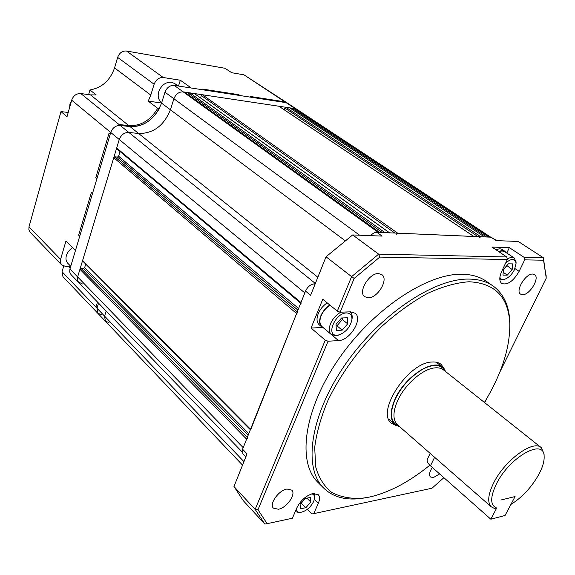<?xml version="1.0" encoding="UTF-8"?>
<svg xmlns="http://www.w3.org/2000/svg" width="575" height="575" viewBox="0 0 575 575"><rect width="100%" height="100%" fill="white"/><g stroke="black" fill="none" stroke-linecap="round" stroke-linejoin="round"><path stroke-width="0.86" d="M300.243 512.44L299.151 512.627L295.277 511.549M311.736 493.875C313.885 494.342 314.827 495.887 314.554 498.511L313.684 501.45C310.471 507.502 306.137 511.139 300.668 512.368C298.094 512.569 296.628 511.527 296.262 509.256M314.216 493.408L314.69 497.691M305.016 498.539L310.363 497.468L310.78 502.04L305.907 507.675L300.567 508.782L300.092 504.225L305.016 498.539M306.957 498.151L310.78 502.04M305.907 507.675L301.048 503.125M305.375 498.467L301.408 503.053M319.269 324.825L319.06 324.652C316.66 322.252 316.387 318.593 318.241 313.677C320.167 309.192 323.15 305.591 327.197 302.86M323.581 327.923L321.626 326.816C319.233 324.422 318.967 320.764 320.828 315.833C322.762 311.348 325.759 307.733 329.806 304.994M540.996 447.451L443.763 370.106C441.449 368.194 438.351 367.468 434.47 367.928C422.388 369.085 404.606 384.819 397.605 400.753C395.097 406.317 393.882 411.312 393.954 415.732C394.076 419.714 395.233 422.726 397.433 424.774L491.244 506.798L494.363 508.437L496.699 508.012C490.123 505.324 490.051 497.246 496.469 483.791C509.658 456.802 544.352 437.618 544.13 456.421C544.381 461.279 542.656 467.209 538.955 474.21C531.587 487.262 522.237 497.339 510.902 504.433L515.071 496.556L500.875 500.02L515.071 496.556L505.066 515.48L490.842 519.211L430.474 465.822C427.584 463.148 426.564 460.913 427.412 459.116L430.165 453.395M496.699 508.012L490.842 519.211M72.594 247.753C69.496 249.715 67.426 252.317 66.384 255.552C65.536 258.678 66.003 261.251 67.785 263.264L67.929 263.415M97.843 313.325L96.981 308.2L98.562 303.162L96.981 308.2L62.028 271.709L63.681 266.117M70.991 274.584L69.704 272.047L69.927 269.014L110.731 132.466C112.592 127.758 115.74 125.415 120.189 125.443L130.022 126.593C144.713 126.694 155.221 118.874 161.539 103.133L164.975 92.201C166.894 87.501 169.956 85.222 174.175 85.373L286.113 102.652L287.73 103.284L286.113 102.652L240.027 95.536L238.762 94.674L202.939 89.125L238.762 94.674L240.027 95.536L191.324 88.025L180.349 80.234L163.257 77.51C159.052 77.337 156.012 79.58 154.136 84.237L150.779 95.076L148.235 101.135L161.582 102.99M163.257 77.51L126.471 51.01L225.069 68.296L231.703 72.716L243.951 74.829L489.871 237.13L488.786 237.087L294.156 108.531L296.88 109.322L295.27 108.697L183.173 91.856L184.51 92.058L379.536 232.393L378.177 232.336L183.173 91.856C178.94 91.727 175.857 94.027 173.909 98.763C175.857 94.027 178.94 91.727 183.173 91.856L174.175 85.373M164.975 92.201L173.909 98.763L170.394 109.775C163.976 125.63 153.396 133.544 138.654 133.515L128.793 132.408L138.654 133.515C153.396 133.544 163.976 125.63 170.394 109.775L173.909 98.763L359.583 235.218M301.056 303.478L300.977 302.558L116.689 148.005L119.255 139.517C121.153 134.773 124.329 132.401 128.793 132.408C124.329 132.401 121.153 134.773 119.255 139.517L77.625 276.949L79.947 269.287L246.61 439.128L247.875 438.049M82.455 283.964L78.092 281.829L77.33 279.587L77.625 276.949L77.388 279.996L78.667 282.541M106.188 311.061L104.571 316.128L106.188 311.061M108.977 322.525L105.333 321.173L104.571 316.128L105.412 321.267M532.687 274.052L534.599 274.613C540.098 277.804 529.726 295.104 522.603 294.723L520.548 294.134C515.063 290.986 525.593 273.484 532.687 274.052M368.244 297.814C377.638 298.209 388.858 279.385 381.951 274.67L378.551 273.563C369.193 272.909 357.751 291.956 364.6 296.657L368.244 297.814M278.408 509.242C286.673 507.933 296.312 494.22 291.805 490.137L286.99 489.037C278.767 490.173 268.913 504.045 273.398 508.135L278.408 509.242M432.314 467.453C429.467 471.852 428.828 475.029 430.409 476.963L433.442 477.537L439.638 473.929M314.41 499.308L318.327 503.269C319.937 499.459 319.93 496.62 318.306 494.73L312.937 493.573C306.094 495.585 300.768 500.293 296.944 507.682L292.373 518.24L267.131 523.674L257.988 509.738L328.066 341.219L325.27 340.184L311.053 328.037L322.762 299.23L337.309 311.14L351.605 276.647L326.047 256.781L310.615 295.284L305.533 291.101C307.639 286.724 310.572 284.302 314.324 283.842L315.201 283.834M365.463 497.806L359.885 498.633C344.562 500.308 332.386 496.678 323.351 487.744C303.154 467.676 309.99 415.941 344.439 365.686C378.709 315.387 433.327 278.58 468.474 279.076C478.731 279.127 487.19 281.621 493.853 286.566C503.865 294.342 509.177 306.072 509.795 321.748L509.853 325.27M492.308 285.488L487.09 281.843C480.384 276.877 471.888 274.34 461.624 274.239C426.406 273.563 371.953 310.033 337.942 360.087C303.751 410.083 297.182 461.747 317.508 481.943L318.658 483.086M429.827 465.218C409.177 481.994 389.009 492.624 369.308 497.095L361.804 498.302C350.355 498.892 340.321 496.929 331.703 492.401C324.142 486.371 318.809 477.861 315.697 466.871L314.697 447.487C316.516 432.723 321.03 416.803 328.246 399.733C341.349 373.153 359.202 348.702 381.807 326.37C396.973 312.872 412.246 301.861 427.635 293.343C442.657 286.508 456.464 282.648 469.063 281.757C494.938 283.094 508.516 297.067 509.809 323.675C510.111 347.717 501.652 373.973 484.416 402.45M396.714 425.831L391.388 423.243C375.741 411.973 408.157 362.437 431.882 362.013C435.749 361.704 438.854 362.523 441.205 364.464L444.317 368.927M242.902 453.876L242.585 449.24L305.533 291.101M370.602 235.649C372.658 233.407 374.728 232.278 376.812 232.278L490.949 237.18L496.814 240.63M376.812 232.278L382.123 236.102L352.662 234.945L378.652 254.15L506.747 256.96L491.92 247.07L509.357 247.631L524.105 257.341L543.368 257.758L518.269 241.478L496.146 240.602L490.949 237.18M242.585 449.24L247.056 453.855L233.967 486.515L255.142 509.378L325.27 340.184M307.402 509.249L311.973 513.942L313.742 513.648L431.99 488.218L443.886 477.681M233.967 486.515L243.369 500.775L264.845 524.069L255.142 509.378L257.988 509.738M524.105 257.341L524.68 259.857L543.562 260.216L543.368 257.758L546.25 278.127L499.768 372.219M506.805 253.022L509.357 247.631M524.68 259.857L519.132 271.371L514.963 268.568M519.132 271.371C513.281 281.304 507.473 285.337 501.695 283.461C499.165 281.204 499.186 277.136 501.759 271.263L507.323 259.526L506.747 256.96M337.309 311.14L340.134 312.189L354.178 278.415L351.605 276.647L378.652 254.15L379.78 257.09L507.323 259.526M352.662 234.945L326.047 256.781M340.134 312.189L350.592 311.844L355.249 313.296C363.12 319.06 349.844 340.58 338.517 340.601L328.066 341.219M311.053 328.037L322.597 327.506M318.327 503.269L313.742 513.648M264.845 524.069L267.131 523.674M484.718 402.68L486.838 398.396M543.562 260.216L546.25 278.127M354.178 278.415L379.78 257.09M73.399 257.377L71.163 264.859M339.343 334.808L335.592 335.728L331.229 334.384C328.922 332.07 328.692 328.505 330.539 323.689C332.796 318.615 336.238 314.777 340.86 312.16M330.021 305.174C326.011 307.833 323.042 311.384 321.123 315.826C319.312 320.62 319.571 324.178 321.899 326.507L322.101 326.672M337.238 335.189C325.328 336.447 335.081 312.814 346.545 312.937C350.419 313.066 352.202 315.337 351.9 319.757C350.254 327.067 346.013 332.106 339.164 334.858L337.238 335.189M350.118 311.858L350.182 311.909C351.771 313.339 352.418 315.481 352.123 318.342L351.936 319.506M341.564 317.997L347.379 317.774L347.659 323.862L342.175 330.172L336.361 330.46L336.023 324.372L341.564 317.997M342.319 317.968L342.398 319.535L347.659 323.862M342.175 330.172L336.943 325.817L336.102 325.853M342.398 319.535L336.943 325.817M504.196 279.428L499.848 279.802M505.684 262.983C511.57 258.168 515.027 258.268 516.07 263.307L514.524 269.553C511.887 274.591 508.588 277.833 504.649 279.27C502.277 279.896 500.688 279.256 499.883 277.358M514.179 257.923L504.059 251.268L501.774 250.973L499.021 251.807M507.229 259.081C510.198 257.241 512.562 256.888 514.33 258.024L516.055 262.38M508.343 263.832L512.692 263.896L512.16 269.531L507.33 275.109L502.981 275.102L503.47 269.459L508.343 263.832M506.855 265.549L512.16 269.531M507.33 275.109L503.218 272.306M506.819 265.93L503.434 269.833M250.635 96.514L283.734 101.646L285.006 102.479L283.734 101.646L250.635 96.514L251.9 97.369L250.635 96.514M317.846 277.243L130.022 126.593C142.011 127.104 151.642 121.325 158.937 109.257L157.715 108.33C150.434 120.383 140.81 126.155 128.829 125.63L120.412 124.646L128.829 125.63C140.81 126.155 150.434 120.383 157.715 108.33L159.311 108.546L157.715 108.33L148.235 101.135M60.569 259.368L29.002 226.823L60.979 111.593L67.023 116.739L71.667 100.179L110.731 132.466L110.263 134.032L109.077 133.055L95.795 177.603L109.077 133.055L110.263 134.032L92.446 193.646L91.317 192.618L78.624 235.168L91.317 192.618L92.446 193.646L75.426 250.592L65.945 241.083L60.569 259.368L60.368 262.38L61.561 264.809L65.435 266.376L70.696 266.419M96.341 305.778L97.506 302.069L96.341 305.778L97.398 306.877L96.341 305.778M202.939 89.125L204.19 90.009L202.939 89.125M178.494 86.042L180.349 80.234M71.667 100.179C73.392 95.637 76.432 93.423 80.802 93.545L90.483 94.875L96.162 94.911L89.944 89.959C101.955 87.767 110.156 80.421 114.554 67.922L117.631 57.414L154.136 84.237M90.483 94.875L130.022 126.593L121.605 125.609L120.412 124.646L121.605 125.609L120.189 125.443L80.802 93.545M78.624 235.168L79.717 236.239L78.624 235.168M95.795 177.603L96.938 178.624L95.795 177.603M243.951 74.829L287.608 103.205M126.471 51.01C122.331 50.765 119.384 52.9 117.631 57.414M88.615 94.616L89.944 89.959M300.977 302.558L304.822 292.898L110.731 132.466C112.592 127.758 115.74 125.415 120.189 125.443L315.344 283.468M68.224 112.477L60.979 111.593M29.002 226.823L28.858 229.777L30.188 232.3M62.998 276.769L62.028 271.709M101.401 314.604L97.757 313.231L96.981 308.2L243.937 461.639M178.099 85.984L174.707 83.547L171.479 82.203C165.636 81.981 161.395 85.122 158.757 91.619C157.521 96.205 158.333 99.748 161.201 102.249L161.424 102.415M496.124 249.873C498.654 248.637 500.696 248.522 502.234 249.543L504.735 251.203M498.784 251.649C501.321 250.405 503.355 250.29 504.886 251.304L505.942 252.447M479.572 237.683L480.678 236.735L484.423 236.9L289.699 107.856L285.883 107.288L284.898 108.05L477.976 236.62M396.434 234.197L397.67 233.17L473.973 236.505M188.808 93.624L189.836 92.855L384.934 232.623L389.749 232.911M250.592 429.956L296.599 313.555L297.908 312.469M69.927 269.014L243.211 447.666L246.61 439.128M489.871 237.13L491.388 237.619M486.608 236.993L291.935 108.193L291.137 108.812M284.266 109.782L284.898 108.05M279.206 106.461L473.778 236.44M397.67 233.17L202.436 94.753L278.861 106.231M202.436 94.753L201.351 95.565L394.809 233.048M200.582 97.908L201.351 95.565M194.781 93.854L389.483 232.818M189.836 92.855L194.328 93.531M382.246 232.508L187.184 92.46L186.142 93.236M116.689 148.005L116.876 148.868L300.718 303.197M297.253 311.909L114.892 156.831L117.458 157.068L118.594 156.213L120.031 151.513M114.892 156.831L113.757 157.687L296.599 313.555M250.549 429.245L82.627 260.432L113.757 157.687M82.627 260.432L82.757 261.115L250.355 429.726M247.279 437.446L81.046 268.439L83.569 268.453L84.662 267.605L85.733 264.112M81.046 268.439L79.947 269.287M293.365 109.142L294.156 108.531M399.359 426.463C390.562 422.833 389.16 413.813 395.154 399.402C401.177 386.774 410.406 376.683 422.841 369.128C433.78 363.601 441.305 364.363 445.409 371.414M491.244 506.798C487.198 502.449 488.024 494.442 493.738 482.792C504.886 460.05 533.521 439.329 541.327 447.709L544.051 453.991L544.094 455.228M399.891 426.923L394.759 424.443C389.9 419.405 389.943 411.067 394.903 399.431C404.584 376.718 433.5 357.959 442.973 367.554L445.963 371.853M430.474 465.822L434.607 457.276M345.072 240.681L161.539 103.133M314.985 284.373L314.324 283.842M323.459 327.887L338.517 340.601M114.554 67.922L150.779 95.076M70.15 268.266L68.339 266.405M480.678 236.735L285.883 107.288M298.598 308.523L118.594 156.213M297.951 310.155L117.458 157.068M248.803 433.615L84.662 267.605M248.141 435.282L83.569 268.453M300.668 512.368L299.151 512.627M314.554 498.511L314.805 497.001M319.06 324.652L321.626 326.816M67.785 263.264L70.739 266.297M296.757 109.243L287.73 103.284M242.082 451.893L70.89 274.476M242.542 465.11L62.912 276.676M323.351 487.744L317.508 481.943M361.804 498.302L359.885 498.633M441.205 364.464L440.802 364.147M245.827 456.917L242.822 453.797M243.369 500.775L264.277 523.437M546.164 276.805L546.092 274.908M509.809 323.675L509.795 321.748M331.229 334.384L321.899 326.507M351.9 319.757L352.123 318.342M339.164 334.858L337.769 335.362M504.649 279.27L503.175 279.795M516.07 263.307L516.048 261.79M61.561 264.809L30.08 232.192M161.201 102.249L161.697 102.623M473.886 236.447L279.069 106.31M389.627 232.825L194.602 93.646M490.712 237.166L296.88 109.322M71.465 100.898L69.949 103.938M69.676 107.295L69.934 103.974M544.13 456.421L544.051 453.991M388.635 419.082L394.759 424.443M436.217 362.185L442.592 367.245"/></g></svg>
